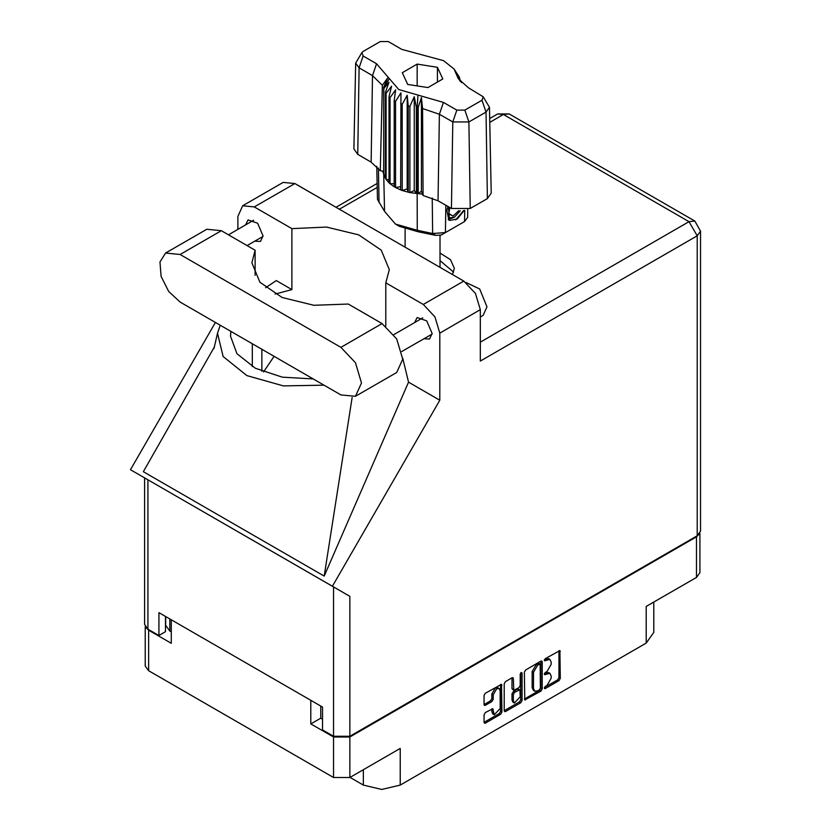 <?xml version="1.0" encoding="UTF-8"?>
<svg xmlns="http://www.w3.org/2000/svg" width="831" height="831" viewBox="0 0 831 831"><rect width="100%" height="100%" fill="white"/><g stroke="black" fill="none" stroke-linecap="round" stroke-linejoin="round"><path stroke-width="1.25" d="M499.099 688.525L497.779 687.767L495.328 688.006L491.869 694.01L493.188 694.778L496.647 688.774L499.099 688.525L500.117 690.769L500.117 708.5L494.196 714.743L492.804 708.708L485.346 712.583L484.047 714.826L484.047 722.378L484.431 723.219L485.346 723.126L500.636 714.296L501.934 712.053L501.55 684.287L485.346 693.21L484.047 695.454L484.047 704.574L484.431 705.415L485.346 705.322L491.89 701.541L493.188 699.297L493.188 694.778M521.172 672.518L522.076 673.048L521.172 672.518L520.258 674.097L520.258 685.461L518.97 687.704L513.714 690.301L513.329 678.543L512.956 677.701L512.031 677.795L513.329 678.543M350.1 777.411L363.303 785.035L363.303 769.786M320.724 706.038L320.724 718.161L310.825 723.874L333.532 736.983L349.903 736.983L349.903 777.525L400.262 748.451L400.262 785.035L646.165 643.059L646.165 606.474L696.523 577.41L696.523 536.868L699.525 533.845M400.262 785.035L381.782 789.45L363.303 785.035M653.82 602.06L653.82 632.391L646.165 643.059M524.34 672.186L524.725 699.951L540.929 691.039L542.228 688.795L542.228 661.86L541.843 661.019L540.929 661.112L525.639 669.942L524.34 672.186M547.016 685.43L545.24 686.458L544.596 688.608L545.24 688.546L559.003 680.599L560.302 678.356L559.917 650.59L545.24 658.63L544.596 660.79L549.945 659.399L551.161 662.089L551.161 664.333L547.016 671.51L545.24 672.539L544.596 674.699L549.945 673.318L551.161 675.998L551.161 678.241L547.016 685.43M504.199 710.723L519.458 701.904L520.777 702.673L522.076 700.419L522.076 673.048M520.777 702.673L505.497 711.492L504.573 711.585L504.199 710.744L504.199 683.82L505.497 681.576L512.031 677.795M349.903 736.983L696.523 536.868M145.602 627.197L148.604 630.22L171.311 643.319L171.311 619.77M349.903 777.525L333.532 777.525L148.604 670.762L145.217 666.036L145.217 626.647M310.825 723.874L310.825 700.325M549.945 673.318L548.626 672.559L545.697 672.84L547.016 673.609M544.43 673.577L545.697 672.84M549.945 659.399L548.626 658.64L545.697 658.931L547.016 659.689M544.43 659.669L545.697 658.931M544.43 687.486L557.684 679.841L558.972 677.597L558.972 650.694M524.34 699.089L539.61 690.27L540.908 688.026L540.908 661.133L542.228 661.86M539.506 689.761L540.41 688.193L540.14 663.969L537.626 665.112L533.481 672.3L533.481 688.452L534.697 691.143L537.626 690.852L539.506 689.761M540.14 663.969L538.82 663.211L538.187 663.273L539.506 664.031M534.697 691.143L533.367 690.374L532.162 687.694L532.162 671.531L536.307 664.353L538.187 663.273M512.01 677.805L512.01 688.702L513.714 690.301M520.757 672.871L520.757 699.66L522.076 700.419M513.329 700.793L514.347 703.036L520.258 696.793L519.884 689.709L514.628 692.306L513.329 694.55L513.329 700.793L512.01 700.034L513.028 702.278L514.347 703.036M519.884 689.709L517.651 689.044L518.97 689.803M512.01 700.034L512.01 693.792L513.309 691.548L517.651 689.044M519.458 701.904L520.757 699.66M494.196 714.743L492.876 713.985L491.869 711.741L491.869 708.812M484.047 704.543L490.57 700.782L491.869 698.539L491.869 694.01M484.047 722.347L499.317 713.538L500.605 711.294L500.605 684.391L501.934 685.128M320.724 718.161L322.573 719.22M169.794 618.898L169.794 631.02L171.311 631.892M169.794 631.02L165.691 625.296L165.691 616.529M699.91 533.294L699.91 572.684L696.523 577.41M355.481 396.325L396.667 372.548L402.703 359.221L396.667 338.923L382.104 323.55L348.324 304.053L313.858 305.299L282.104 297.467L259.854 282.218L251.866 262.814L255.117 250.235L221.337 230.738L206.774 229.294L165.598 253.071L159.957 261.994L161.131 276.401L168.714 291.452L180.15 302.069L340.928 394.881L355.481 396.325L361.516 382.998L355.481 362.7L340.928 347.327L180.15 254.515L165.598 253.071M296.947 184.773L312.435 193.706M465.859 282.436L479.684 288.991L486.976 306.826L483.112 315.375L480.308 316.985M423.935 338.768L429.565 339.069L432.13 333.387L426.719 320.891L417.152 317.567L414.596 322.594M254.847 241.146L260.477 241.447L263.043 235.765L257.631 223.269L248.064 219.945L245.509 224.972M452.428 274.531L454.297 268.34L450.495 259.656L440.015 253.04M440.015 260.664L453.601 272.153M242.673 205.808L283.194 182.405L294.86 183.568L254.338 206.961L242.673 205.808L237.832 216.486L237.832 229.408M697.178 535.798L697.178 235.838L700.564 231.122L700.564 531.071L697.178 535.798L349.903 736.297L333.532 736.297L333.532 586.925L349.903 596.378L332.379 586.26L439.786 400.23L439.786 333.086L434.956 316.819L423.291 304.499L463.812 281.107L294.86 183.568M463.812 281.107L475.477 293.426L480.308 309.683L480.308 361.049L697.178 235.838L688.992 221.669L503.409 114.522L489.729 122.417M423.291 304.499L385.761 282.841L385.761 326.043M402.682 358.213L408.509 382.167L439.786 400.23M214.523 346.766L143.327 471.728L324.152 576.122L408.509 382.167M332.379 586.26L130.436 469.671L215.437 322.438M275.113 294.07L291.868 289.593L291.868 228.629L254.338 206.961M291.868 289.593L276.256 280.587L265.64 287.765M333.532 586.925L147.949 479.778L147.949 629.15L158.908 635.476L165.504 631.664L165.504 616.425M147.949 629.15L144.563 624.424L144.563 477.825L147.949 479.778M333.532 736.297L322.573 729.971L322.573 707.108L158.908 612.613L158.908 635.476M385.761 282.841L389.324 269.68L381.221 250.141L358.67 234.851L326.552 227.123L291.868 228.629M374.376 319.094L359.48 310.493M274.126 356.322L263.572 371.935M220.267 325.222L217.545 333.283L223.092 356.541L246.9 375.57L283.402 385.906L324.048 385.137M313.37 378.978L282.374 377.191L255.346 368.247L236.98 353.726L230.478 336.129L230.935 331.382M352.147 397.519L324.152 576.122M255.117 275.393L255.117 250.235M483.237 96.801L489.407 107.334L491.235 193.104L487.361 198.609L486.062 112.071L468.902 121.98L452.781 121.98L439.36 114.231L422.615 108.529L423.072 195.493L438.062 200.77L451.482 208.508L452.781 121.98L456.884 110.139L464.799 110.139L481.959 100.229L483.237 96.801L468.539 87.909L458.317 78.768L453.996 68.983L443.525 60.684L401.664 49.299L388.243 41.55L380.328 41.55L363.168 51.46L361.89 52.602L363.168 56.03L376.588 63.779L398.807 89.561L443.463 102.39L456.884 110.139M464.799 110.139L468.902 121.98L470.201 208.508L487.361 198.609M470.201 208.508L451.482 208.508M422.564 194.174L421.41 191.234L418.19 193.613L422.564 194.174L423.072 195.493M395.514 101.372L394.195 100.603L394.195 186.726L395.514 187.484L395.514 101.372L400.937 92.906L400.677 189.884L402.256 190.465L407.232 188.969L408.198 192.158L409.943 192.532L414.254 190.455L416.341 193.446L416.341 107.334L417.172 107.407L417.941 95.056M400.677 103.761L402.256 104.342L402.256 190.465L408.198 192.158L408.198 106.046L409.943 106.42L409.943 192.532L417.172 193.519L417.172 107.407L418.19 107.49L418.19 193.613L417.183 193.519L417.287 230.322L432.65 233.49L445.426 232.618L464.571 221.565L467.614 217.39L467.78 209.62M409.943 106.42L414.254 96.718L416.341 107.334M383.86 88.585L383.86 174.697L383.86 88.585L389.043 82.165L385.449 92.272L386.093 93.28L391.619 86.216L389.033 96.718L390.04 97.622L395.649 89.852L394.195 100.603M402.256 104.342L407.232 95.233L408.198 106.046M389.033 96.718L389.033 182.83L390.04 183.734L390.04 97.622M385.449 92.272L385.449 178.385L386.093 179.403L386.093 93.28M459.034 76.691L456.084 72.567L461.548 82.674M459.678 78.644L459.678 77.698M383.579 171.228L380.318 170.802L371.187 162.159L372.485 75.621L359.065 67.872L355.72 63.135L361.89 52.602M363.168 56.03L359.065 67.872L357.766 154.41L371.187 162.159M357.766 154.41L353.892 148.905L355.72 63.135M376.796 166.314L377.513 199.482L384.524 211.406L395.411 224.038L417.287 230.322L418.066 231.724L399.441 226.364L395.411 224.038M400.677 189.884L395.514 187.484L400.677 186.684M394.195 186.726L390.04 183.734L394.195 183.63M389.033 182.83L386.093 179.403L389.033 179.693M385.449 178.385L383.86 174.697L385.449 175.061M464.238 210.492L457.299 218.958L449.872 220.402L448.813 219.966L446.922 210.316L448.034 206.524M460.561 223.882L464.571 221.565L464.737 210.409M445.842 205.257L445.426 232.618L441.396 234.944L435.621 235.339L418.066 231.724M382.592 171.103L383.579 173.627M407.699 84.419L428.007 87.567L442.861 78.987L437.428 67.259L417.12 64.122L402.266 72.702L407.699 84.419M380.318 170.802L382.374 85.292L372.485 75.621L376.588 63.779M489.407 107.334L486.062 112.071L481.959 100.229M460.218 81.272L457.424 76.701L461.548 82.466M421.41 191.234L421.41 97.497L422.615 108.529M421.41 97.497L418.19 107.49M382.374 85.292L387.703 78.031L383.579 87.515M407.232 188.969L407.232 95.233M414.254 190.455L414.254 96.718M417.12 85.884L417.12 64.122M437.428 82.124L437.428 67.259M448.761 219.935L449.872 220.402M446.922 210.316L448.096 206.555M455.679 219.945L463.605 210.586M448.449 206.763L449.332 217.888L454.443 217.244L460.239 210.742M448.252 219.581L454.443 217.244M449.862 207.584L448.75 213.879L453.124 216.018L458.816 210.659M448.813 213.536L453.124 216.018M148.604 630.22L148.604 670.762M333.532 777.525L333.532 736.983M544.326 674.107L545.24 674.637M544.326 660.198L545.24 660.718M559.003 650.683L560.302 651.431M558.972 677.597L560.302 678.356M557.684 679.841L559.003 680.599M544.326 688.026L545.24 688.546M540.908 688.026L542.228 688.795M539.61 690.27L540.929 691.039M524.34 699.11L525.639 699.858M536.307 664.353L537.626 665.112M532.162 671.531L533.481 672.3M532.162 687.694L533.481 688.452M504.199 710.744L505.497 711.492M512.01 688.702L513.329 689.46M513.309 691.548L514.628 692.306M512.01 693.792L513.329 694.55M491.89 708.801L493.188 709.549M491.869 711.741L493.188 712.499M491.869 698.539L493.188 699.297M490.57 700.782L491.89 701.541M484.047 704.574L485.346 705.322M500.605 711.294L501.934 712.053M499.317 713.538L500.636 714.296M484.047 722.378L485.346 723.126M377.253 187.359L339.339 209.246M480.308 342.154L688.992 221.669L694.778 221.098L509.195 113.951L503.409 114.522L497.624 113.951L489.646 118.553M480.308 309.683L439.786 333.086M349.903 596.378L349.903 736.297M261.858 371.26L261.858 349.238M252.354 366.616L252.354 343.743M221.337 230.738L180.15 254.515M382.104 323.55L340.928 347.327M443.463 102.39L439.36 114.231L438.062 200.77M384.524 211.406L383.735 174.219L383.735 88.096L389.282 78.509M455.845 73.18L461.392 81.874M435.621 235.339L432.65 233.49L432.245 198.027M378.406 168.028L379.04 202.546M393.852 334.581L422.782 317.868M228.442 234.83L253.694 220.257M247.108 245.612L263.032 236.419M401.757 351.565L432.11 334.041M217.545 333.283L213.993 348.48M377.17 183.495L335.953 207.293M509.195 113.951L497.624 113.951M700.564 231.122L694.778 221.098M440.015 267.374L440.015 235.495M405.113 247.212L405.113 228.982M453.996 68.983L459.231 76.982M460.54 223.892L464.571 221.565"/></g></svg>
